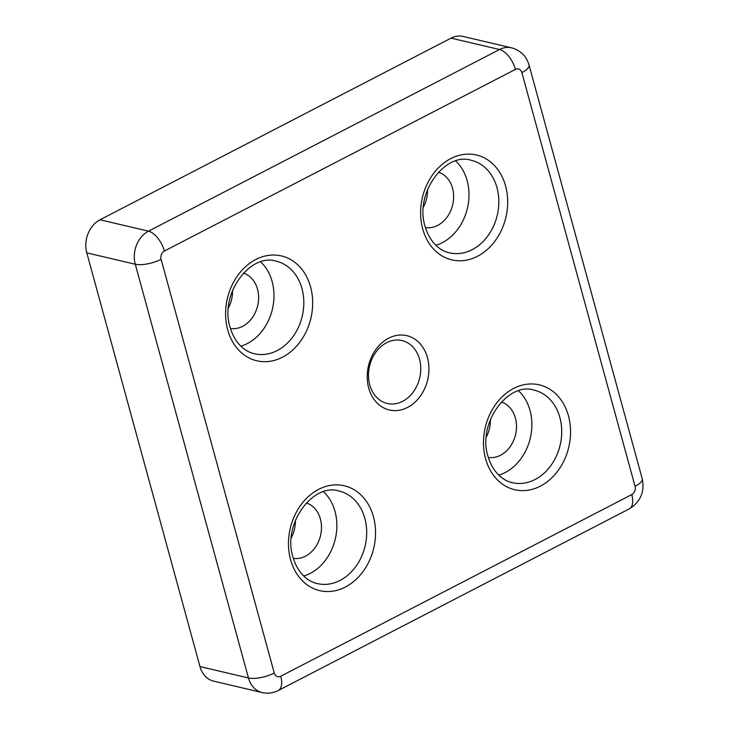<?xml version="1.0" encoding="UTF-8"?>
<svg xmlns="http://www.w3.org/2000/svg" width="729" height="729" viewBox="0 0 729 729"><rect width="100%" height="100%" fill="white"/><g stroke="black" fill="none" stroke-linecap="round" stroke-linejoin="round"><path stroke-width="1.09" d="M368.701 388.019A38.181 30.408 103.2 0 0 407.547 407.438A38.181 30.408 103.2 0 0 427.449 357.62A38.181 30.408 103.2 0 0 388.603 338.201A38.181 30.408 103.2 0 0 368.701 388.019M369.758 384.876A32.313 25.743 103.2 0 0 387.236 403.474A32.313 25.743 103.2 0 0 413.334 391.91A32.313 25.743 103.2 0 0 419.494 359.142A32.313 25.743 103.2 0 0 402.016 340.552A32.313 25.743 103.2 0 0 375.918 352.107A32.313 25.743 103.2 0 0 369.758 384.876M498.764 475.117A47.522 37.853 103.2 0 0 530.019 410.482A47.522 37.853 103.2 0 0 518.565 390.835M303.747 576.028A47.522 37.853 103.2 0 0 335.003 511.394A47.522 37.853 103.2 0 0 323.548 491.747M435.887 245.272A47.522 37.853 103.2 0 0 467.143 180.637A47.522 37.853 103.2 0 0 455.689 160.991M240.871 346.184A47.522 37.853 103.2 0 0 272.127 281.549A47.522 37.853 103.2 0 0 260.663 261.902M243.44 273.093A28.513 22.708 -76.8 0 1 257.501 289.121A28.513 22.708 -76.8 0 1 252.562 317.334A28.513 22.708 -76.8 0 1 230.428 328.497M228.396 307.993A28.513 22.708 103.2 0 0 232.496 290.543M438.457 172.181A28.513 22.708 -76.8 0 1 452.518 188.21A28.513 22.708 -76.8 0 1 447.579 216.422A28.513 22.708 -76.8 0 1 425.444 227.585M423.412 207.082A28.513 22.708 103.2 0 0 427.513 189.631M306.317 502.937A28.513 22.708 -76.8 0 1 320.377 518.966A28.513 22.708 -76.8 0 1 315.438 547.178A28.513 22.708 -76.8 0 1 293.304 558.341M291.272 537.838A28.513 22.708 103.2 0 0 295.373 520.388M501.342 402.025A28.513 22.708 -76.8 0 1 515.394 418.054A28.513 22.708 -76.8 0 1 510.455 446.266A28.513 22.708 -76.8 0 1 488.321 457.429M486.298 436.926A28.513 22.708 103.2 0 0 490.389 419.485M451.041 38.136L100.01 219.784L148.497 231.166L499.52 49.526L451.041 38.136A25.342 20.184 -76.8 0 1 463.125 36.45L511.603 47.841A25.342 20.184 -76.8 0 0 499.52 49.526A19.009 9.495 -117.4 0 1 515.43 69.392L164.399 251.031A6.333 5.048 103.2 0 0 161.091 259.305L274.277 673.031A6.333 5.048 103.2 0 0 280.72 676.248L631.751 494.608A6.333 5.048 103.2 0 0 635.059 486.343L521.873 72.618A6.333 5.048 103.2 0 0 515.43 69.392M86.797 252.854L199.974 666.579L248.461 677.97L135.275 264.244L86.797 252.854A25.342 20.184 -76.8 0 1 100.01 219.784M521.873 72.618A19.009 6.479 -15.3 0 0 529.026 64.972L642.203 478.698C644.873 491.774 640.572 501.834 629.3 508.86L278.268 690.509C273.147 693.106 267.78 693.789 262.167 692.55L213.688 681.159A25.342 20.184 -76.8 0 1 199.974 666.579M422.702 228.888A53.864 42.902 -76.8 0 1 450.786 158.603A53.864 42.902 -76.8 0 1 505.589 185.995A53.864 42.902 -76.8 0 1 477.504 256.289A53.864 42.902 -76.8 0 1 422.702 228.888M496.978 187.645A47.522 37.853 103.2 0 0 471.28 160.307C445.455 151.641 414.291 193.176 425.089 226.336C430.064 243.368 440.972 251.159 449.547 252.826A47.522 37.853 103.2 0 0 487.92 235.832A47.522 37.853 103.2 0 0 496.978 187.645M485.587 458.732A53.864 42.902 -76.8 0 1 513.663 388.448A53.864 42.902 -76.8 0 1 568.465 415.849A53.864 42.902 -76.8 0 1 540.389 486.134A53.864 42.902 -76.8 0 1 485.587 458.732M559.863 417.489A47.522 37.853 103.2 0 0 534.157 390.152C508.332 381.486 477.176 423.02 487.965 456.181C492.95 473.212 503.848 481.003 512.432 482.68A47.522 37.853 103.2 0 0 550.796 465.676A47.522 37.853 103.2 0 0 559.863 417.489M227.685 329.8A53.864 42.902 -76.8 0 1 255.77 259.515A53.864 42.902 -76.8 0 1 310.572 286.907A53.864 42.902 -76.8 0 1 282.488 357.201A53.864 42.902 -76.8 0 1 227.685 329.8M301.961 288.556A47.522 37.853 103.2 0 0 276.264 261.21C250.439 252.553 219.274 294.088 230.072 327.248C235.048 344.279 245.955 352.071 254.53 353.738A47.522 37.853 103.2 0 0 292.903 336.743A47.522 37.853 103.2 0 0 301.961 288.556M290.561 559.644A53.864 42.902 -76.8 0 1 318.646 489.359A53.864 42.902 -76.8 0 1 373.448 516.761A53.864 42.902 -76.8 0 1 345.364 587.045A53.864 42.902 -76.8 0 1 290.561 559.644M364.846 518.401A47.522 37.853 103.2 0 0 339.14 491.064C313.315 482.398 282.159 523.932 292.949 557.093C297.924 574.124 308.832 581.915 317.407 583.592A47.522 37.853 103.2 0 0 355.779 566.588A47.522 37.853 103.2 0 0 364.846 518.401M161.091 259.305A19.009 6.479 164.7 0 1 135.275 264.244A25.342 20.184 -76.8 0 1 148.497 231.166A19.009 9.495 -117.4 0 1 164.399 251.031M262.167 692.55A25.342 20.184 -76.8 0 1 248.461 677.97A19.009 6.479 -15.3 0 0 274.277 673.031M642.203 478.698A19.009 6.479 164.7 0 1 635.059 486.343M629.3 508.86A19.009 9.495 -117.4 0 0 631.751 494.608M278.268 690.509A19.009 9.495 -117.4 0 0 280.72 676.248M529.026 64.972C526.347 56.06 520.542 50.347 511.603 47.841"/></g></svg>

